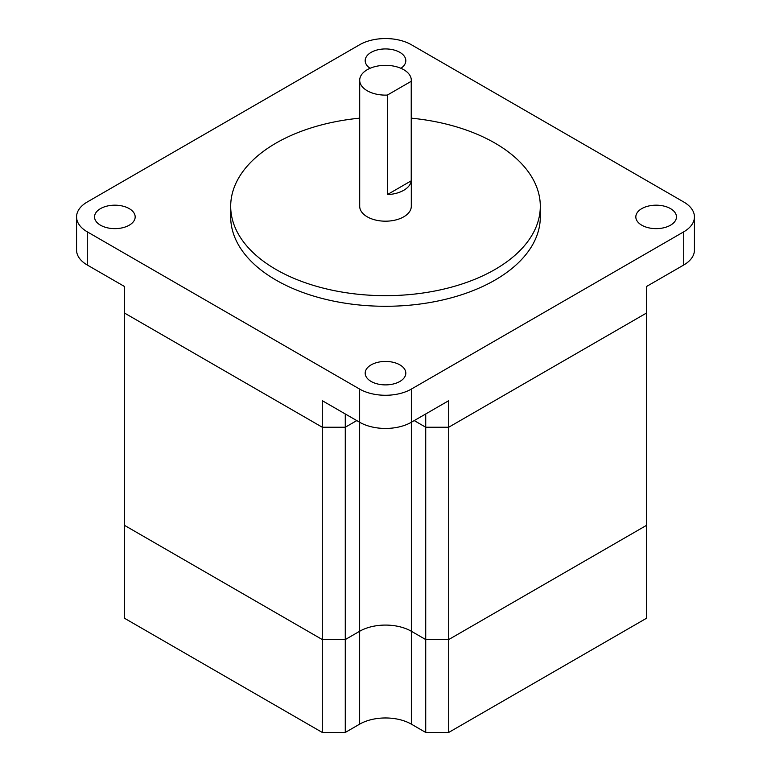 <?xml version="1.0" encoding="UTF-8"?>
<svg xmlns="http://www.w3.org/2000/svg" width="771" height="771" viewBox="0 0 771 771"><rect width="100%" height="100%" fill="white"/><g stroke="black" fill="none" stroke-linecap="round" stroke-linejoin="round"><path stroke-width="1.16" d="M448.703 732.45L448.703 639.564L646.368 525.437L448.703 639.564L425.727 639.564L411.357 631.266A36.565 21.116 0 0 0 359.643 631.266L345.273 639.564L322.297 639.564L124.632 525.437L124.632 618.332L322.297 732.45L345.273 732.45L359.643 724.152A36.565 21.116 0 0 1 411.357 724.152L425.727 732.45L448.703 732.45L646.368 618.332L646.368 313.122L448.703 427.24L425.727 427.24L414.229 420.6L425.727 427.24L425.727 413.969M425.727 732.45L425.727 639.564L448.703 639.564L448.703 427.24L425.727 427.24L425.727 639.564L411.357 631.266A36.565 21.116 0 0 0 359.643 631.266L345.273 639.564L345.273 427.24L322.297 427.24L124.632 313.122L124.632 525.437L322.297 639.564L322.297 427.24L124.632 313.122L124.632 286.581L87.277 265.012A36.565 21.116 180 0 1 76.57 250.083L76.57 216.911A36.565 21.116 0 0 0 87.277 231.84L359.643 389.085A36.565 21.116 0 0 0 411.357 389.085L683.723 231.84A36.565 21.116 0 0 0 694.43 216.911A36.565 21.116 0 0 0 683.723 201.983L411.357 44.737A36.565 21.116 0 0 0 359.643 44.737L87.277 201.983A36.565 21.116 0 0 0 76.57 216.911M356.771 420.6L345.273 427.24L356.771 420.6M367.256 90.766A25.8 14.9 0 0 0 387.35 95.084L387.35 194.61A25.8 14.9 0 0 0 411.232 180.819L411.232 81.292A25.8 14.9 0 0 0 411.3 80.232A25.8 14.9 0 0 0 403.744 69.698A25.8 14.9 0 0 0 375.631 66.47A25.8 14.9 0 0 0 359.7 80.232A25.8 14.9 0 0 0 367.256 90.766M359.7 80.232L359.7 206.291A25.8 14.9 0 0 0 367.256 216.824A25.8 14.9 0 0 0 395.369 220.053A25.8 14.9 0 0 0 411.3 206.291L411.3 80.232M359.7 118.165A154.807 89.378 0 0 0 230.693 206.291A154.807 89.378 0 0 0 276.037 269.493A154.807 89.378 0 0 0 444.742 288.865A154.807 89.378 0 0 0 540.307 206.291A154.807 89.378 0 0 0 494.963 143.098A154.807 89.378 0 0 0 411.3 118.165M230.693 206.291L230.693 216.911A154.807 89.378 0 0 0 276.037 280.104A154.807 89.378 0 0 0 444.742 299.485A154.807 89.378 0 0 0 540.307 216.911L540.307 206.291M400.93 68.291A20.316 11.729 0 0 0 405.816 60.658A20.316 11.729 0 0 0 399.87 52.361A20.316 11.729 0 0 0 377.723 49.826A20.316 11.729 0 0 0 365.184 60.658A20.316 11.729 0 0 0 370.07 68.291M670.51 208.613A20.316 11.729 0 0 0 648.363 206.079A20.316 11.729 0 0 0 635.824 216.911A20.316 11.729 0 0 0 641.771 225.199A20.316 11.729 0 0 0 663.918 227.744A20.316 11.729 0 0 0 676.456 216.911A20.316 11.729 0 0 0 670.51 208.613M399.87 364.866A20.316 11.729 0 0 0 377.723 362.331A20.316 11.729 0 0 0 365.184 373.164A20.316 11.729 0 0 0 371.13 381.452A20.316 11.729 0 0 0 393.277 383.997A20.316 11.729 0 0 0 405.816 373.164A20.316 11.729 0 0 0 399.87 364.866M129.229 208.613A20.316 11.729 0 0 0 107.082 206.079A20.316 11.729 0 0 0 94.544 216.911A20.316 11.729 0 0 0 100.49 225.199A20.316 11.729 0 0 0 122.637 227.744A20.316 11.729 0 0 0 135.176 216.911A20.316 11.729 0 0 0 129.229 208.613M694.43 216.911L694.43 250.083A36.565 21.116 180 0 1 683.723 265.012L646.368 286.581L646.368 313.122L448.703 427.24L448.703 400.698L411.357 422.257A36.565 21.116 180 0 1 359.643 422.257L322.297 400.698L322.297 427.24L345.273 427.24L345.273 413.969M411.232 81.292L387.35 95.084M411.232 180.819L387.35 194.61M345.273 732.45L345.273 639.564L322.297 639.564L322.297 732.45M411.357 724.152L411.357 389.085M359.643 724.152L359.643 389.085M87.277 231.84L87.277 265.012M683.723 265.012L683.723 231.84"/></g></svg>
